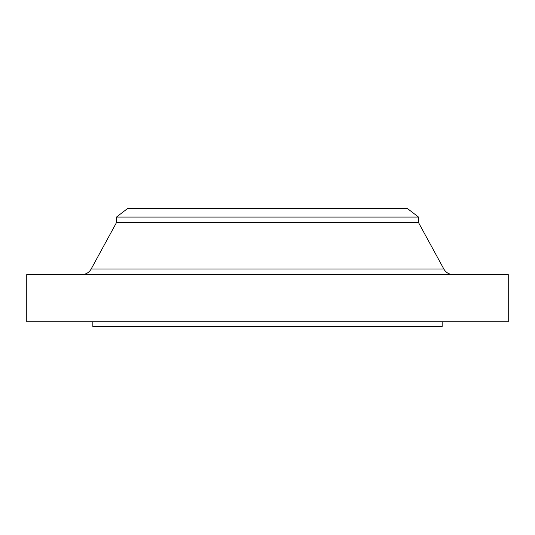<?xml version="1.0" encoding="UTF-8"?>
<svg xmlns="http://www.w3.org/2000/svg" width="535" height="535" viewBox="0 0 535 535"><rect width="100%" height="100%" fill="white"/><g stroke="black" fill="none" stroke-linecap="round" stroke-linejoin="round"><path stroke-width="0.8" d="M453.185 274.582A10.62 10.62 0 0 1 443.863 269.045L418.557 222.654L116.443 222.654L91.137 269.045L443.863 269.045M81.815 274.582A10.62 10.62 0 0 0 91.137 269.045M116.443 217.09L418.557 217.09L407.349 208.489L127.651 208.489L116.443 217.09L116.443 222.654M418.557 217.09L418.557 222.654M508.25 274.582L26.75 274.582L26.75 321.789L508.25 321.789L508.25 274.582M92.836 321.789L92.836 326.51L442.164 326.51L442.164 321.789"/></g></svg>
